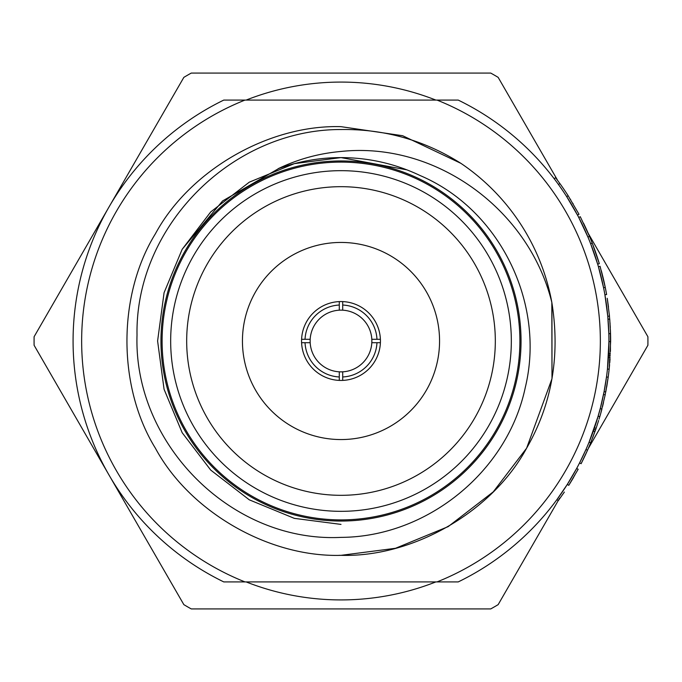 <?xml version="1.0" encoding="UTF-8"?>
<svg xmlns="http://www.w3.org/2000/svg" width="682" height="682" viewBox="0 0 682 682"><rect width="100%" height="100%" fill="white"/><g stroke="black" fill="none" stroke-linecap="round" stroke-linejoin="round"><path stroke-width="1.02" d="M600.348 341A259.348 259.348 0 0 0 437.026 100.084L458.227 100.084A267.924 267.924 0 0 1 458.227 581.917L437.026 581.917A259.348 259.348 0 0 0 600.348 341M435.866 100.084A258.921 258.921 0 0 0 246.134 100.084M246.134 581.917A258.921 258.921 0 0 0 435.866 581.917M559.59 498.227L498.15 604.644A306.926 306.926 0 0 1 490.75 608.924L191.25 608.924A306.926 306.926 0 0 1 183.85 604.644L34.1 345.271A306.926 306.926 0 0 1 34.1 336.729L183.85 77.356A306.926 306.926 0 0 1 191.25 73.076L490.75 73.076A306.926 306.926 0 0 1 498.15 77.356L557.842 180.747M339.286 380.403A39.437 39.437 0 0 0 342.714 380.403L342.714 371.818A30.861 30.861 0 0 0 371.818 342.714L376.967 342.714A36.01 36.01 0 0 1 342.714 376.967L342.714 371.818A30.861 30.861 0 0 1 339.286 371.818L339.286 376.967A36.01 36.01 0 0 1 305.033 342.714L310.182 342.714A30.861 30.861 0 0 0 339.286 371.818L339.286 380.403A39.437 39.437 0 0 1 301.597 342.714L310.182 342.714A30.861 30.861 0 0 1 310.182 339.286L301.597 339.286A39.437 39.437 0 0 1 339.286 301.597L339.286 310.182A30.861 30.861 0 0 0 310.182 339.286L305.033 339.286A36.01 36.01 0 0 1 339.286 305.033L339.286 310.182A30.861 30.861 0 0 1 342.714 310.182L342.714 301.597A39.437 39.437 0 0 0 339.286 301.597M342.714 380.403A39.437 39.437 0 0 0 380.403 339.286A39.437 39.437 0 0 0 342.714 301.597M341 242.442A98.558 98.558 0 0 0 242.442 341A98.558 98.558 0 0 0 341 439.558A98.558 98.558 0 0 0 439.558 341A98.558 98.558 0 0 0 341 242.442M341 186.68A154.32 154.32 0 0 0 186.68 341A154.32 154.32 0 0 0 341 495.32A154.32 154.32 0 0 0 495.32 341A154.32 154.32 0 0 0 341 186.68M341 162.103A178.897 178.897 0 0 1 519.897 341A178.897 178.897 0 0 1 341 519.897A178.897 178.897 0 0 1 162.103 341A178.897 178.897 0 0 1 341 162.103A178.897 178.897 0 0 0 162.103 341A178.897 178.897 0 0 0 341 519.897M341 521.039A180.039 180.039 0 0 0 521.039 341A180.039 180.039 0 0 0 341 160.961A180.039 180.039 0 0 0 160.961 341A180.039 180.039 0 0 0 341 521.039M341 537.373C427.051 536.981 507.647 471.705 525.293 387.436C545.643 303.584 500.042 209.519 420.18 175.572C395.057 163.654 368.664 157.661 341 157.602C319.534 157.61 298.58 161.319 278.137 168.71C298 159.136 318.954 153.382 341 151.455C436.241 141.336 529.079 209.8 551.832 302.416L551.994 378.689L526.623 448.168L493.248 491.867L448.168 526.623L395.526 548.285L341 555.336C268.853 557.45 189.622 511.705 155.377 448.168C117.475 386.745 117.475 295.255 155.377 233.832C189.622 170.295 268.853 124.55 341 126.664L402.644 135.718L460.896 163.339A214.336 214.336 0 0 1 551.832 302.416C560.382 355.493 551.977 404.076 526.623 448.168C492.378 511.705 413.147 557.45 341 555.336C268.853 557.45 189.622 511.705 155.377 448.168C117.475 386.745 117.475 295.255 155.377 233.832C189.622 170.295 268.853 124.55 341 126.664L402.644 135.718L460.896 163.339C424.23 140.168 384.264 128.907 341 129.529C232.306 129.188 135.07 226.015 137.022 335.109C133.416 443.922 231.607 542.829 341 537.373M551.943 303.013L551.994 378.689L526.623 448.168L493.248 491.867L448.168 526.623L395.526 548.285L341 555.336C268.853 557.45 189.622 511.705 155.377 448.168C117.475 386.745 117.475 295.255 155.377 233.832C189.622 170.295 268.853 124.55 341 126.664L402.644 135.718L460.896 163.339L402.644 135.718L341 126.664C268.853 124.55 189.622 170.295 155.377 233.832C117.475 295.255 117.475 386.745 155.377 448.168C189.622 511.705 268.853 557.45 341 555.336L338.971 555.327M551.832 302.416L551.994 378.689L526.623 448.168L493.248 491.867L448.168 526.623L395.526 548.285L341 555.336M244.974 581.917L223.773 581.917A267.924 267.924 0 0 1 223.773 100.084L244.974 100.084A259.348 259.348 0 0 0 244.974 581.917L437.026 581.917M599.052 262.809A269.637 269.637 0 0 0 589.512 236.39L587.935 237.055L578.754 217.49L580.271 216.697L589.512 236.39A269.637 269.637 0 0 0 583.528 223.176L583.528 223.176M597.671 264.164L590.638 243.73L592.24 243.107L599.308 263.678L597.671 264.164M603.579 287.753L598.429 266.756L600.075 266.287L605.258 287.412L603.579 287.753M605.079 395.449L608.199 377.172A269.637 269.637 0 0 0 609.154 369.226L610.637 341.588A269.637 269.637 0 0 0 610.535 333.634L608.821 333.677L607.773 316.252L604.908 294.829L606.605 294.53A269.637 269.637 0 0 0 605.258 287.412M604.03 391.945L606.494 376.958L608.199 377.189L606.971 385.287M609.597 364.674L609.154 369.226L607.449 369.047L608.924 341.588L610.637 341.588M581.124 463.658A269.637 269.637 0 0 0 587.526 450.205L581.098 463.709L579.572 462.925L585.966 449.515L587.526 450.205A269.637 269.637 0 0 0 590.663 442.831L589.077 442.183L598.148 416.216L599.793 416.702A269.637 269.637 0 0 0 601.916 409.03L600.254 408.595L604.099 391.621L605.778 391.945L608.199 377.189M568.149 195.717L579.009 214.293L577.492 215.103L566.699 196.638L568.149 195.717A269.637 269.637 0 0 0 559.871 183.526L558.481 184.532M605.821 300.387L605.599 298.963M608.685 329.738L608.583 327.624M604.67 388.552L604.789 387.887M607.747 366.021L607.986 363.336M592.846 432.405L593.511 430.564M590.663 442.831L596.094 428.347L594.474 427.793L597.014 419.993M597.262 419.174L600.723 406.779M601.209 404.835L601.379 404.136M558.805 497.025L561.243 493.563M564.253 492.199L558.294 500.639L556.913 499.625L567.305 484.416L576.665 468.457L578.166 469.276L568.754 485.337L567.305 484.416M437.026 100.084L244.974 100.084M278.895 168.437L222.605 200.934L182.171 249.297L164.072 292.723L157.602 341L164.072 389.277L182.171 432.703L210.729 470.094L249.297 499.829L294.343 518.363L341 524.398L294.343 518.363L249.297 499.829L210.729 470.094L182.171 432.703L164.072 389.277L157.602 341L164.072 292.723L182.171 249.297L210.729 211.906L249.297 182.171L294.343 163.637L341 157.602L406.932 169.861M380.403 339.286L371.818 339.286A30.861 30.861 0 0 1 371.818 342.714L380.403 342.714M301.597 342.714A39.437 39.437 0 0 1 301.597 339.286M371.818 339.286A30.861 30.861 0 0 0 342.714 310.182L342.714 305.033A36.01 36.01 0 0 1 376.967 339.286L371.818 339.286M588.208 233.329L647.9 336.729A306.926 306.926 0 0 1 647.9 345.271L588.208 448.671M563.17 493.785L564.355 492.054M572.633 479.011L573.153 478.15M569.496 484.16L572.556 479.156M573.212 478.039L573.681 477.238M574.389 476.027L574.636 475.601M561.849 492.685L562.207 492.165M562.471 491.773L562.838 491.228M567.339 484.365L568.012 483.299M571.013 478.389L573.144 474.749M565.352 487.442L566.785 485.226M568.481 482.549L569.317 481.194M595.48 430.112L596.17 428.134M592.581 438.014L596.153 428.177M596.639 426.736L596.094 428.347M600.774 413.266L605.207 394.835L603.527 394.494M602.504 406.711L603.519 402.525M600.74 413.377L601.013 412.405M599.052 419.166L600.007 415.952M601.643 410.035L601.771 409.567M596.111 428.305L598.651 420.496M599.009 413.198L599.469 411.544M596.213 422.533L596.426 421.868M597.654 417.878L598.105 416.352M606.648 387.18L607.006 385.117M609.751 362.807L610.058 358.647M609.094 369.806L609.197 368.8M608.378 375.799L609.077 369.968M609.444 366.362L609.486 365.876M606.52 376.762L606.673 375.629M606.92 373.659L606.98 373.207M607.355 369.917L607.773 365.774M606.128 379.593L606.247 378.766M606.784 374.75L606.98 373.173M610.433 351.401L610.407 329.866M610.296 327.471L609.307 314.283M610.484 331.972L610.467 331.426M610.075 323.558L610.023 322.876M610.637 341.298L610.603 336.891M610.595 336.192L610.586 335.663M608.711 330.446L608.668 329.338M608.421 324.598L608.387 324.112M608.497 307.079L607.372 299.159M607.27 298.554L609.486 316.09L607.773 316.252M606.042 291.461L604.891 285.63A269.637 269.637 0 0 0 603.306 278.554L603.306 278.554A269.637 269.637 0 0 0 601.294 270.652M607.432 299.586A269.637 269.637 0 0 0 607.236 298.315M559.871 183.526A269.637 269.637 0 0 0 555.557 177.704L554.193 178.735M573.102 203.773L572.786 203.236M570.757 199.877L570.305 199.144M573.673 208.172L572.871 206.774M568.822 200.014L566.87 196.902M595.548 429.933L593.928 429.362M610.535 333.634L609.742 319.082L608.037 319.219M610.245 355.475L608.532 355.39M341 511.329A170.33 170.33 0 0 0 511.329 341A170.33 170.33 0 0 0 341 170.671A170.33 170.33 0 0 0 170.671 341A170.33 170.33 0 0 0 341 511.329M594.951 431.629L593.331 431.05M610.143 357.274L608.429 357.172M610.33 353.813L608.617 353.728"/></g></svg>
